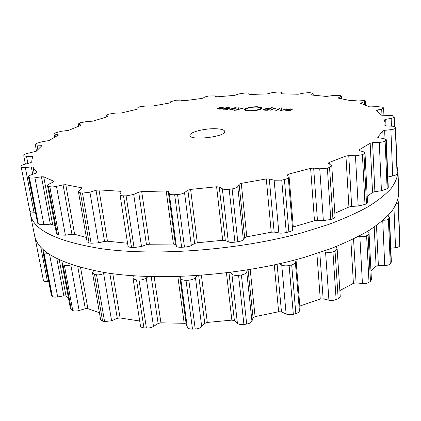 <?xml version="1.0" encoding="UTF-8"?>
<svg xmlns="http://www.w3.org/2000/svg" width="421" height="421" viewBox="0 0 421 421"><rect width="100%" height="100%" fill="white"/><g stroke="black" fill="none" stroke-linecap="round" stroke-linejoin="round"><path stroke-width="0.63" d="M104.519 272.524C159.043 281.549 242.933 275.418 305.099 257.136L329.969 248.953C344.994 243.049 358.018 236.876 369.038 230.445C378.821 223.956 386.457 217.499 391.93 211.079C396.203 204.753 398.482 198.68 398.766 192.86L397.977 171.515L397.029 166.406L397.977 171.515C397.671 176.952 395.356 182.646 391.025 188.592C385.478 194.644 377.753 200.743 367.849 206.9C356.698 213.015 343.52 218.904 328.312 224.567L303.141 232.45C240.238 250.116 155.402 256.573 100.493 248.574C155.402 256.573 240.238 250.116 303.141 232.45L328.312 224.567C343.52 218.904 356.698 213.015 367.849 206.9C377.753 200.743 385.478 194.644 391.025 188.592C395.356 182.646 397.671 176.952 397.977 171.515L398.766 192.86C398.482 198.68 396.203 204.753 391.93 211.079C386.457 217.499 378.821 223.956 369.038 230.445C358.018 236.876 344.994 243.049 329.969 248.953L305.099 257.136C242.933 275.418 159.043 281.549 104.519 272.524C60.645 264.356 37.29 251.853 34.454 235.013C37.29 251.853 60.645 264.356 104.519 272.524M30.033 211.331L30.349 214.052C32.949 229.777 56.33 241.286 100.493 248.574C56.33 241.286 32.949 229.777 30.349 214.052L30.033 211.331M43.384 280.333L35.169 238.418L43.384 280.333C43.716 281.233 45.063 281.612 47.431 281.47L48.699 281.365M43.989 250.1L42.984 251.837L51.341 295.01L52.362 296.321C53.32 297.147 55.093 297.352 57.682 296.942L63.834 295.821L66.023 296.042L68.439 297.957M63.45 261.609L62.092 263.851L70.465 308.835L71.359 309.845L72.754 310.54C74.364 311.214 76.49 311.198 79.132 310.498L85.305 308.698L87.894 308.646L99.435 312.787M93.625 270.54L92.515 272.913L100.614 319.576L102.587 321.091L104.576 321.581L111.602 320.765L117.28 318.323L120.096 317.966L139.709 321.023M133.331 275.771L132.978 277.871L140.472 325.928C140.719 326.985 141.872 327.633 143.94 327.87L147.987 328.101L150.718 327.654L153.112 326.696L158.117 323.491L160.927 322.818L184.198 323.302L186.193 324.081L187.298 327.206C187.919 328.501 189.65 329.143 192.492 329.127L195.233 329.027C198.133 328.833 200.301 328.048 201.727 326.675L204.769 323.386L207.306 322.428L231.855 320.123L234.392 320.602L237.418 323.328C238.839 324.438 241.012 324.817 243.927 324.47L246.69 324.054C249.548 323.533 251.3 322.565 251.937 321.144L253.074 317.797L255.094 316.634L278.628 311.735L281.47 311.882L286.127 313.998C288.217 314.834 290.616 314.929 293.332 314.282L295.842 313.598C298.2 312.877 299.389 311.887 299.405 310.635L295.321 261.783L294.884 259.967M299.047 306.346L320.26 299.021L323.139 298.842L329.417 300.326L333.179 300.431L338.184 298.815L340.242 296.589L337.142 248.79L335.779 246.727M339.852 290.59L353.403 283.338L356.071 282.886L362.428 283.507C365.149 283.707 367.349 283.307 369.012 282.307L370.464 281.328L371.417 279.86L369.075 233.508L367.238 231.539M370.969 270.982L376.1 266.23L378.374 265.572L384.741 265.498C387.425 265.409 389.267 264.846 390.272 263.814L391.362 262.046L389.514 217.404L387.888 215.747M390.788 248.201L395.524 247.685C397.982 247.359 399.387 246.706 399.745 245.717L398.35 201.764L397.598 200.77M35.159 237.676L35.169 238.418M35.264 238.881L35.843 239.444M42.984 251.837L43.994 253.01L48.115 253.353M62.092 263.851L62.992 264.814L64.397 265.414C66.292 265.951 68.428 265.762 70.807 264.851L71.412 264.62M92.515 272.913L94.525 274.424L98.046 274.966L101.803 274.318L105.371 272.661M132.978 277.871C133.12 278.96 134.304 279.633 136.525 279.897L139.041 280.054C142.061 280.033 144.461 279.36 146.24 278.034L148.26 276.544M187.298 327.206L180.688 278.207L180.12 276.508M180.688 278.207C181.114 279.56 182.888 280.265 186.014 280.323L188.813 280.191C192.055 279.844 194.26 278.949 195.423 277.518L196.954 275.666M237.418 323.328L231.892 274.003L230.298 272.419M231.892 274.003C233.076 275.208 235.307 275.676 238.575 275.397L241.396 274.987C244.548 274.324 246.327 273.271 246.743 271.834L247.306 269.961M286.127 313.998L281.728 264.93L279.486 263.741M281.728 264.93C283.565 265.914 286.027 266.119 289.116 265.551L291.69 264.898C294.242 264.078 295.458 263.041 295.321 261.783M328.933 300.22L325.559 251.984C327.838 252.7 330.301 252.663 332.943 251.869L335.037 251.048L337.142 248.79M399.934 244.775L398.35 201.764M398.334 201.933L398.134 202.769L396.361 203.901M362.428 283.507L359.86 236.565L358.645 236.349M359.86 236.565L362.891 236.76L365.407 236.355L368.096 234.944L369.075 233.508M391.077 262.82L389.22 218.131L389.514 217.404M389.22 218.131L388.394 219.031C387.241 219.936 385.494 220.33 383.163 220.209M216.084 128.742C221.425 128.989 224.293 129.889 224.693 131.431C226.293 136.793 189.571 141.046 189.903 135.457C189.071 132.231 205.106 128.189 216.084 128.742M80.395 122.764L78.238 123.979L80.843 125L80.5 125.516L68.486 130.384L61.313 131.284L54.83 133.052L53.983 133.825L58.545 134.957L49.031 140.546L41.521 141.893L36.511 143.377L35.264 144.54L37.001 145.103L41.221 145.292L41.842 145.74L36.222 151.265L28.702 153.076C26.312 153.576 24.823 154.16 24.239 154.823L23.744 155.744L26.534 156.365L32.896 156.475L31.996 159.322L31.722 162.059L30.275 162.838L24.607 164.327C22.271 164.979 21.087 165.637 21.05 166.295L21.171 166.9C21.455 167.511 22.834 167.716 25.307 167.516L31.296 166.948L33.033 167.174L34.717 169.768L37.116 172.289L36.169 173.12L30.949 174.962C29.249 175.583 28.418 176.173 28.454 176.741L29.428 177.609C30.375 178.141 32.212 178.215 34.943 177.82L41.447 176.783L43.726 176.846L53.578 181.156L53.877 181.409L53.288 181.993L48.973 184.124L47.52 185.572L49.804 186.666C51.446 187.066 53.672 186.971 56.488 186.371L63.076 184.861L65.797 184.719L81.464 187.755L82.184 188.14L81.948 188.54L79.037 190.845L78.448 191.829L80.432 192.807L82.49 193.071L89.926 192.208L96.035 190.26L99.014 189.892L119.838 191.239L121.169 191.729L119.996 194.628C120.195 195.365 121.374 195.77 123.537 195.849L126.126 195.897L133.694 194.465L138.709 192.192L141.698 191.602L166.195 190.976L168.263 191.444L169.274 193.592C169.863 194.476 171.663 194.855 174.662 194.723L177.557 194.539C180.63 194.281 182.956 193.644 184.524 192.618L187.882 190.181L190.602 189.408L216.605 186.771L219.262 187.003L222.346 188.787C223.804 189.508 226.082 189.687 229.177 189.318L232.108 188.913C235.155 188.429 237.039 187.677 237.765 186.65L239.091 184.261L241.265 183.361L266.288 178.951L269.287 178.936L274.134 180.22L281.733 180.12L284.412 179.535C286.927 178.93 288.211 178.194 288.264 177.315L287.417 174.92L288.869 174.052L310.614 168.337L313.656 168.09L319.739 168.81L327.354 168.142L329.538 167.442L331.764 165.806L328.548 163.369L328.343 163.101L329.159 162.464L345.941 156.044L348.762 155.617L355.45 155.781L362.418 154.675L363.965 153.928L364.996 152.87L363.649 151.87L359.418 150.586L358.871 150.186L359.234 149.787L370.175 143.245L372.58 142.698L379.279 142.382C382.105 142.203 384.052 141.74 385.126 140.988L386.299 139.719L383.894 138.572L378.647 137.783L377.769 137.13L382.784 130.968L384.647 130.357L390.883 129.663C393.467 129.336 394.956 128.826 395.34 128.131L395.572 127.352C395.435 126.742 394.267 126.358 392.072 126.211L386.299 125.884L384.878 125.426L384.978 122.622L384.415 119.922L385.71 119.338L391.156 118.385C393.119 118.012 394.135 117.559 394.203 117.017L393.793 116.291C393.267 115.728 391.777 115.449 389.33 115.449L381.647 115.201L376.506 110.707L377.221 110.113L381.694 109.002L383.61 107.944L382.447 107.108L377.379 106.666L369.675 106.902L360.455 103.24L364.339 101.724L365.417 100.956L364.623 100.424L358.071 100.014L350.688 100.645L338.81 98.246L338.31 98.004L338.526 97.783L341.394 96.093L340.031 95.493L333.158 95.509L326.349 96.446L312.303 95.078L311.54 94.82L313.103 93.288L309.446 92.583L304.173 93.067L298.105 94.241L282.559 93.846L281.512 93.599L281.875 92.441L279.181 91.862L272.413 92.578L267.209 93.915L250.732 94.446L249.385 94.262L248.811 93.346C248.458 92.978 247.327 92.841 245.411 92.925L238.97 93.92L234.729 95.367L217.81 96.762L216.21 96.677L214.757 95.914L208.879 95.946L204.801 96.977L203.227 98.061L201.596 98.482L184.682 100.687L182.882 100.708L180.604 100.13L176.099 100.214L170.773 101.645L170.068 102.692L168.695 103.166L152.228 106.129L147.203 105.881L140.53 106.602C138.73 106.997 137.809 107.402 137.756 107.818L137.972 108.807L136.888 109.307L121.348 112.981L115.47 113.081L108.644 114.149L106.576 115.254L107.923 116.359L107.129 116.806L93.041 121.122L86.437 121.601L80.395 122.764M287.853 110.549L286.522 110.328L286.906 109.786L291.621 109.886L292.279 109.286L290.59 108.865L288.18 109.065L286.264 109.728L285.78 110.439L290.453 110.497L287.869 110.728M281.249 108.697L280.481 110.544L281.175 110.56L286.833 108.813L281.228 110.328L282.023 108.713L281.249 108.697L281.365 110.055M281.323 107.823L280.039 108.034L281.323 107.823M279.712 108.665L279.012 108.65L275.781 110.439L276.486 110.455L279.712 108.665M275.597 108.729L273.392 108.534L270.129 110.313L273.992 108.865L275.597 108.729M264.777 110.218L267.472 110.255L272.292 107.639L271.598 107.629L269.635 108.692L268.151 108.402L264.967 108.844L263.33 109.86L264.777 110.218M261.341 107.587L262.025 108.008L261.057 109.034C258.073 110.344 254.058 111.007 249.006 111.028L245.09 110.476L246.332 110.228L249.648 110.691C253.916 110.676 257.31 110.113 259.836 109.007L260.752 107.676L261.341 107.587L261.452 108.797M256.594 107.066C252.411 107.087 249.053 107.639 246.522 108.723L245.517 110.06L244.922 110.149L244.285 109.77L245.327 108.697C248.316 107.423 252.279 106.771 257.215 106.739L261.141 107.266L259.92 107.508L256.594 107.066M234.234 110.349L236.413 110.102L243.812 107.918L238.191 109.381L239.296 107.829L238.57 107.813L237.433 109.592L234.234 110.349M231.671 109.486L235.481 108.781L232.629 108.171L237.018 107.944L235.192 107.718L231.982 108.16L231.729 108.392L234.734 108.86L231.966 109.323L229.64 109.186L231.671 109.486M223.246 109.139L227.335 109.371L230.076 107.876L228.45 107.581L225.751 107.797L228.129 107.739L229.329 107.944L229.024 108.192L224.793 108.439L223.246 109.139M218.957 109.034L217.82 108.829L218.352 108.318L222.614 108.407L223.425 107.787L222.03 107.444L219.762 107.634L217.789 108.265L217.11 108.934L221.341 108.981L218.973 109.202M35.317 212.221L33.98 212.2C31.686 212.168 30.291 211.758 29.802 210.968L21.097 166.548M28.454 176.741L37.595 223.141L28.681 177.067M55.046 225.998L52.636 224.482L50.362 224.188L43.873 224.598C41.39 224.761 39.548 224.498 38.353 223.798L37.595 223.141M47.52 185.572L56.472 233.671L57.34 234.402L48.389 186.235M86.363 237.444L74.638 234.313L71.944 234.244L65.392 235.186L58.751 234.939L57.34 234.402M78.448 191.829L87.126 241.849L89.073 242.864L80.432 192.807M127.579 243.254L107.46 241.207L104.519 241.391L98.461 242.833L91.11 243.217L89.073 242.864M119.996 194.628L128.042 246.248C128.11 246.853 129.263 247.243 131.51 247.416L123.537 195.849M288.264 177.315L292.648 229.819C292.737 230.498 291.479 231.197 288.874 231.918L286.264 232.545C283.133 233.176 280.665 233.318 278.865 232.966L274.155 232.076L271.24 232.213L246.811 236.828L244.68 237.649L243.354 239.696C242.864 240.486 241.017 241.17 237.807 241.738L234.944 242.149C231.639 242.512 229.419 242.412 228.287 241.854L225.309 240.417L222.72 240.275L197.302 242.775L194.634 243.438L191.313 245.49C190.05 246.28 187.766 246.822 184.466 247.106L181.63 247.259C178.472 247.311 176.72 246.99 176.378 246.28L175.431 244.464L173.415 244.059L149.413 244.222L146.466 244.659L141.503 246.495L134.046 247.532L131.51 247.416M292.437 227.245L293.269 226.956L288.869 174.052M331.764 165.806L335.084 217.094L332.911 218.725L330.78 219.499L323.36 220.583L317.439 220.315L314.476 220.72L293.269 226.956M387.841 177.025L392.704 175.967C395.04 175.462 396.487 174.757 397.056 173.836L397.245 172.778M364.996 152.87L367.507 202.485L366.502 203.601L364.991 204.438L358.197 206.043L351.677 206.395L348.925 207.011L334.842 213.305M367.201 196.439L372.548 192.423L374.89 191.655L381.426 190.76L387.125 188.808L388.273 187.371L386.299 139.719M279.044 109.034L279.012 108.65M273.434 108.997L273.392 108.534M271.634 107.997L271.598 107.629M269.666 109.065L269.635 108.692M261.609 108.686L261.525 107.765M261.031 109.05L260.915 107.844M246.401 110.812L246.332 110.228M261.946 108.318L261.894 107.713M238.66 108.723L238.57 107.813M230.382 109.397L230.345 109.071M228.671 108.707L228.64 108.386M291.179 109.881L287.175 109.634L290.295 109.034L291.521 109.36L291.169 109.718M269.04 108.834L267.156 109.855L264.088 109.792L265.983 108.771L267.94 108.571L269.04 108.834L269.087 109.381L269.04 108.839M226.419 108.492L228.345 108.534L226.882 109.076L223.925 108.986L226.419 108.492M228.377 108.855L228.345 108.534M222.272 108.402L218.652 108.171L221.699 107.608L222.709 107.865L222.256 108.25M47.431 281.47L40.711 246.869M51.594 295.495L43.231 252.279M52.362 296.321L43.994 253.01M57.682 296.942L49.552 254.337M63.834 295.821L56.824 258.557M66.023 296.042L59.235 259.736M71.359 309.845L62.992 264.814M72.754 310.54L64.397 265.414M79.132 310.498L70.807 264.851M85.305 308.698L77.753 266.625M87.894 308.646L80.543 267.419M102.587 321.091L94.525 274.424M104.576 321.581L96.541 274.834M111.602 320.765L103.64 273.55M117.28 318.323L109.813 273.318M120.096 317.966L112.812 273.729M133.141 276.623L133.004 275.75M143.94 327.87L136.525 279.897M146.408 328.085L139.041 280.054M153.507 326.459L146.24 278.034M158.117 323.491L151.192 276.634M160.927 322.818L154.17 276.702M184.198 323.302L177.841 276.581M186.193 324.081L179.767 276.523M192.492 329.127L186.014 280.323M195.233 329.027L188.813 280.191M201.727 326.675L195.423 277.518M204.769 323.386L198.701 275.545M207.306 322.428L201.391 275.35M231.855 320.123L226.451 272.897M234.392 320.602L228.956 272.587M243.927 324.47L238.575 275.397M246.69 324.054L241.396 274.987M251.937 321.144L246.743 271.834M253.074 317.797L248.053 269.84M255.094 316.634L250.2 269.487M278.628 311.735L274.276 264.898M281.47 311.882L277.107 264.277M293.332 314.282L289.116 265.551M295.842 313.598L291.69 264.898M299.847 305.988L295.995 259.673M320.26 299.021L316.897 253.5M323.139 298.842L319.781 252.553M336.137 299.699L332.943 251.869M338.184 298.815L335.037 251.048M399.745 245.717L398.134 202.769M395.524 247.685L393.972 208.195M388.236 215.926L388.215 215.405M353.403 283.338L350.872 240.212M356.071 282.886L353.545 238.933M369.012 282.307L366.612 235.839M370.464 281.328L368.096 234.944M390.272 263.814L388.394 219.031M384.741 265.498L382.747 220.562M378.374 265.572L376.485 225.472M376.1 266.23L374.216 227.066M78.974 126.095L78.674 124.306M80.895 125.321L80.843 125M106.923 116.864L106.702 115.428M55.388 136.783L54.941 134.288M58.23 135.267L58.14 134.757M37.816 149.466L37.001 145.103M41.374 146.129L41.221 145.292M27.897 163.464L26.534 156.365M32.17 158.596L31.712 156.207M29.802 210.968L21.171 166.9M33.98 212.2L25.307 167.516M32.712 174.341L31.296 166.948M34.296 173.784L33.033 167.174M38.353 223.798L29.428 177.609M43.873 224.598L34.943 177.82M50.362 224.188L41.447 176.783M52.636 224.482L43.726 176.846M53.683 181.746L53.578 181.156M58.751 234.939L49.804 186.666M65.392 235.186L56.488 186.371M281.97 93.804L281.865 92.525M71.944 234.244L63.076 184.861M74.638 234.313L65.797 184.719M81.637 188.782L81.464 187.755M91.11 243.217L82.49 193.071M98.461 242.833L89.926 192.208M313.05 95.135L312.94 93.567M104.519 241.391L96.035 190.26M107.46 241.207L99.014 189.892M120.243 193.834L119.838 191.239M134.046 247.532L126.126 195.897M141.503 246.495L133.694 194.465M341.005 98.63L340.884 96.604M146.466 244.659L138.709 192.192M338.547 98.182L338.526 97.783M149.413 244.222L141.698 191.602M173.415 244.059L166.195 190.976M175.431 244.464L168.263 191.444M176.378 246.28L169.274 193.592M181.63 247.259L174.662 194.723M184.466 247.106L177.557 194.539M191.313 245.49L184.524 192.618M364.486 104.755L364.339 101.724M194.634 243.438L187.882 190.181M360.95 103.513L360.918 102.908M197.302 242.775L190.602 189.408M222.72 240.275L216.605 186.771M225.309 240.417L219.262 187.003M228.287 241.854L222.346 188.787M234.944 242.149L229.177 189.318M237.807 241.738L232.108 188.913M243.354 239.696L237.765 186.65M381.968 115.37L381.694 109.002M244.68 237.649L239.091 184.261M377.269 111.244L377.221 110.113M246.811 236.828L241.265 183.361M271.24 232.213L266.288 178.951M274.155 232.076L269.287 178.936M278.865 232.966L274.134 180.22M286.264 232.545L281.733 180.12M288.874 231.918L284.412 179.535M391.462 126.174L391.156 118.385M385.978 125.858L385.71 119.338M314.476 220.72L310.614 168.337M317.439 220.315L313.656 168.09M323.36 220.583L319.739 168.81M330.78 219.499L327.354 168.142M397.256 173.068L395.556 127.479M332.911 218.725L329.538 167.442M397.056 173.836L395.34 128.131M392.704 175.967L390.883 129.663M384.999 138.804L384.647 130.357M329.248 163.827L329.159 162.464M383.099 138.451L382.784 130.968M348.925 207.011L345.941 156.044M377.784 137.504L377.769 137.13M351.677 206.395L348.762 155.617M358.197 206.043L355.45 155.781M364.991 204.438L362.418 154.675M387.967 187.971L385.989 140.261M366.502 203.601L363.965 153.928M387.125 188.808L385.126 140.988M381.426 190.76L379.279 142.382M374.89 191.655L372.58 142.698M359.271 150.539L359.234 149.787M372.548 192.423L370.175 143.245M286.548 110.66L286.522 110.328M292.211 109.465L292.185 109.139M286.338 110.628L286.264 109.728M264.988 109.128L264.967 108.844M264.109 110.181L264.025 109.255M263.457 110.028L263.425 109.671M259.883 109.539L259.836 109.007M249.679 111.039L249.648 110.691M257.247 107.087L257.215 106.739M245.443 109.881L245.327 108.697M232.024 108.55L231.982 108.16M229.061 108.518L229.024 108.192M223.53 109.244L223.477 108.792M217.857 109.155L217.82 108.829M217.831 108.66L217.789 108.265M268.451 109.723L268.419 109.349M264.125 110.181L264.088 109.797L264.125 110.181M227.929 109.076L227.898 108.755M222.746 108.344L222.698 107.923M34.454 235.013L30.349 214.052L34.454 235.013M78.238 123.979L78.616 126.232M106.576 115.254L106.834 116.891M53.983 133.825L54.593 137.225M35.264 144.54L36.474 150.965M23.744 155.744L25.371 164.127M281.875 92.441L281.991 93.809M313.103 93.288L313.229 95.146M341.394 96.093L341.547 98.73M365.417 100.956L365.628 105.187M383.61 107.944L383.931 115.517M394.203 117.017L394.566 126.595M385.01 123.111L385.115 125.663M395.572 127.352L397.271 172.92M286.49 110.655L286.454 110.223M260.752 109.186L260.657 108.139M232.487 108.618L232.455 108.323M234.765 109.192L234.734 108.86M229.371 108.36L229.329 107.944M217.831 109.155L217.789 108.771M223.956 109.297L223.925 108.986M222.762 108.339L222.709 107.865"/></g></svg>
